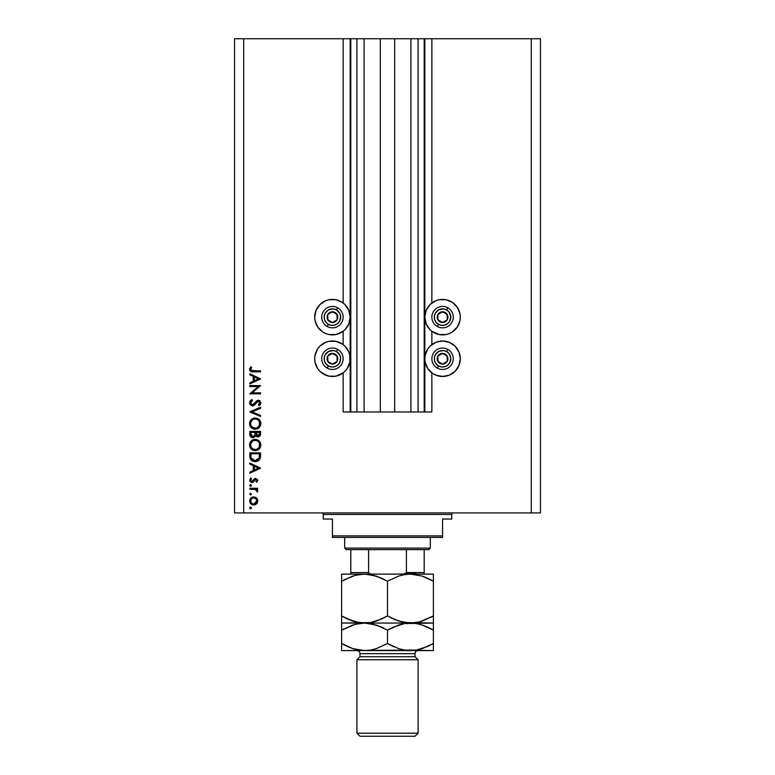<?xml version="1.0" encoding="UTF-8"?>
<svg xmlns="http://www.w3.org/2000/svg" width="775" height="775" viewBox="0 0 775 775"><rect width="100%" height="100%" fill="white"/><g stroke="black" fill="none" stroke-linecap="round" stroke-linejoin="round"><path stroke-width="1.16" d="M343.141 411.971L343.141 372.891L343.141 411.971L350.174 411.971L350.174 38.75L343.141 38.75L343.141 302.986L343.141 38.75L243.718 38.75L243.718 512.924L531.282 512.924L531.282 38.75L424.826 38.75L424.826 411.971L424.206 411.971L424.206 38.75L394.688 38.75L394.688 411.971L380.312 411.971L380.312 38.75L350.794 38.75L350.794 411.971L350.174 411.971L350.174 38.75L350.794 38.75L234.544 38.75L234.544 512.924L234.544 38.75L243.718 38.75L243.718 512.924L234.544 512.924L540.456 512.924L531.282 512.924L531.282 38.75L431.859 38.75L431.859 302.986L431.859 38.75L424.826 38.75L424.826 411.971L431.859 411.971L431.859 372.891L431.859 411.971L418.093 411.971L418.093 38.75L418.093 411.971L424.206 411.971L424.206 38.75L424.826 38.75L410.905 38.75L410.905 411.971L410.905 38.75L394.688 38.75L394.688 411.971L418.093 411.971L380.312 411.971L380.312 38.75L394.688 38.75L364.095 38.75L364.095 411.971L364.095 38.75L356.907 38.75L356.907 411.971L356.907 38.75L350.794 38.75L350.794 411.971L380.312 411.971L343.141 411.971M343.141 344.594L343.141 331.283L343.141 344.594M431.859 344.594L431.859 331.283L431.859 344.594M432.712 331.894L430.018 329.685L426.173 323.931L424.826 317.14A17.747 17.747 0 0 1 442.564 299.392A17.747 17.747 0 0 1 460.311 317.14L459.972 320.598L457.318 326.992L452.426 331.894L449.355 333.531L446.032 334.538L439.105 334.538L431.859 331.283M437.42 375.72L432.712 373.492L427.81 368.6L425.165 362.206L424.826 358.748A17.747 17.747 0 0 1 442.564 341A17.747 17.747 0 0 1 460.311 358.748L458.955 365.529L455.109 371.293L449.355 375.139L446.032 376.146L440.248 376.34M328.968 299.731L335.895 299.731L342.288 302.386L344.982 304.594L348.827 310.349L350.174 317.14A17.747 17.747 0 0 1 332.436 334.877A17.747 17.747 0 0 1 314.689 317.14L316.045 310.349L319.891 304.594L325.645 300.748L328.968 299.731L334.752 299.547M343.141 372.891L335.895 376.146L328.968 376.146L325.645 375.139L319.891 371.293L317.682 368.6L315.028 362.206L314.689 358.748A17.747 17.747 0 0 1 332.436 341A17.747 17.747 0 0 1 350.174 358.748A17.747 17.747 0 0 1 332.436 376.485A17.747 17.747 0 0 1 314.689 358.748L315.028 355.279L317.682 348.886L319.891 346.192L325.645 342.347L328.968 341.339L335.895 341.339L342.288 343.993L344.982 346.192L348.827 351.957L349.835 355.279L349.835 362.206L347.19 368.6L344.982 371.293L342.288 373.492L337.028 375.885M249.831 386.541L258.24 386.541L249.831 386.541L249.831 385.582L260.545 385.582L252.117 392.857L260.545 392.857L260.545 393.816L249.831 393.816L258.24 386.541L249.831 393.816L260.545 393.816L260.545 392.857L252.117 392.857L260.545 385.582L249.831 385.582L249.831 386.541L249.831 385.582L260.545 385.776M252.456 405.897L250.383 404.967L249.569 403.126L250.238 400.869L251.904 399.58L252.447 400.481L250.654 402.835L252.02 404.87L253.812 404.317L257.658 400.355L259.751 400.714L260.807 402.651L260.284 404.56L259.005 405.761L258.346 404.889L259.702 402.506L258.927 401.353L257.968 401.276L254.471 405.054L252.456 405.897L258.366 401.227L259.722 402.797L258.346 404.889L259.005 405.761L260.817 402.903L258.317 400.268L256.69 400.869L252.476 404.938L250.654 402.835L252.447 400.481L251.904 399.58L249.56 402.835L252.166 405.877M260.545 415.439L260.545 416.466L249.831 411.932L260.545 407.262L260.545 408.299L252.108 411.864L260.545 415.439L260.545 416.466L249.831 411.932L260.545 416.466L260.545 415.439L252.108 411.864L260.545 408.299L260.545 407.262L249.831 411.796L260.545 407.262L260.545 408.299M249.56 423.615L251.177 419.633L255.14 417.977L259.15 419.566L260.817 423.537L259.208 427.577L255.198 429.234L251.207 427.606L249.56 423.615C249.879 427.054 251.749 428.924 255.198 429.234C258.666 428.914 260.545 427.015 260.817 423.537C260.468 420.118 258.579 418.267 255.14 417.977L255.14 417.977C251.72 418.306 249.85 420.186 249.56 423.615L249.569 423.896M254.868 439.396L255.14 439.386C251.72 439.716 249.85 441.595 249.56 445.034L251.177 441.043L255.14 439.386L259.15 440.985L260.817 444.947L259.208 448.987L255.198 450.643L251.207 449.016L249.56 445.034C249.879 448.473 251.749 450.343 255.198 450.643C258.666 450.333 260.545 448.434 260.817 444.947C260.468 441.527 258.579 439.677 255.14 439.386L257.31 439.803M249.831 464.051L249.831 463.004L260.545 468.081L249.831 473.157L249.831 472.111L253.27 470.532L253.27 465.678L249.831 464.051L249.831 463.004L249.831 464.051L253.27 465.678L253.27 470.532L249.831 472.111L249.831 473.157L260.545 468.216L249.831 473.157L249.831 472.111M251.488 507.954L250.587 508.846L249.695 507.954L250.587 507.063L251.488 507.954L250.587 508.846L249.695 507.954L250.248 507.131L251.468 508.129L249.957 508.584L249.695 507.954L250.587 508.846L251.488 507.954L250.926 507.121M343.141 331.283L335.895 334.538L328.968 334.538L325.645 333.531L322.574 331.894L317.682 326.992L315.028 320.598L314.689 317.14A17.747 17.747 0 0 1 332.436 299.392A17.747 17.747 0 0 1 350.174 317.14L348.827 323.931L344.982 329.685L342.288 331.894M452.426 373.492L449.355 375.139L442.564 376.485L435.773 375.139L431.859 372.891M455.109 346.192L458.955 351.957L460.311 358.748A17.747 17.747 0 0 1 442.564 376.485A17.747 17.747 0 0 1 424.826 358.748L425.165 355.279L427.81 348.886L430.018 346.192L435.773 342.347L442.564 341L449.355 342.347L455.109 346.192L457.318 348.886M439.105 299.731L446.032 299.731L452.426 302.386L457.318 307.278L459.972 313.681L460.311 317.14A17.747 17.747 0 0 1 442.564 334.877A17.747 17.747 0 0 1 424.826 317.14L426.173 310.349L430.018 304.594L435.773 300.748L439.105 299.731L444.879 299.547M256.506 497.976L253.725 496.911L255.895 497.511L257.474 499.323L257.784 501.377L257.067 503.314L255.217 504.738L252.175 504.709L250.18 502.946L249.763 500.166L250.858 498.083L253.725 496.911C251.245 497.133 249.899 498.49 249.695 500.96C249.908 503.43 251.245 504.777 253.725 505.009L256.506 503.934L257.794 500.96L256.506 497.976L257.784 501.377M249.695 494.092L250.587 493.2L251.488 494.092L250.587 494.983L249.695 494.092L250.587 494.983L251.488 494.092L250.587 493.2L251.488 494.092L250.587 494.983L249.695 494.092L250.587 493.2L251.488 494.092L250.587 494.983L249.695 494.092L250.587 493.2L249.695 494.092M249.831 489.219L249.831 488.26L249.831 489.219L249.831 488.26L257.658 488.26L257.658 489.219L256.506 489.219L257.697 490.536L257.532 491.96L255.45 489.48L249.831 489.219L255.149 489.393L257.532 491.96L257.794 491.127L256.506 489.219L257.658 489.219L257.658 488.26L249.831 488.26L257.658 488.26L257.658 489.219M249.773 485.799L250.412 484.569L251.42 485.789L249.957 486.07L249.695 485.441L250.587 486.332L251.488 485.441L250.587 484.549L251.488 485.441L250.587 486.332L249.695 485.441L250.587 484.549L249.695 485.441L250.587 486.332L251.488 485.441M250.761 477.962L251.488 478.601L250.654 480.151L251.914 481.527L254.539 478.737L255.74 478.378L257.765 479.957L256.68 482.35L256.012 481.701L256.816 480.151L255.779 479.338L253.347 481.992L251.739 482.486L249.85 481.081L250.519 478.175L251.488 478.601L250.742 480.655L251.914 481.527L254.365 478.863L255.74 478.378L254.539 478.737L251.914 481.527L250.654 480.151L251.488 478.601L250.761 477.962L249.695 480.2L251.962 482.496L253.173 482.127L255.779 479.338L256.835 480.355L256.012 481.701L256.68 482.35L257.794 480.355L255.585 478.378M249.889 457.24L249.831 456.155C249.87 459.604 251.604 461.425 255.052 461.629L251.972 460.805L250.47 459.294L249.831 452.842L260.545 452.842L259.828 459.139L258.143 460.844L255.052 461.629C257.474 461.648 259.179 460.573 260.158 458.403L260.545 452.842L249.831 452.842L249.831 456.155L249.831 452.842L260.545 452.842L260.526 455.865M249.841 434.639L249.831 431.423L260.545 431.423L260.293 435.327L258.501 436.858L256.583 436.606L255.614 435.676L254.21 437.429L252.233 437.681L250.616 436.703L249.831 434.32C249.889 436.354 250.897 437.497 252.873 437.739L255.614 435.676L257.891 436.916C259.78 436.635 260.662 435.502 260.545 433.516L260.545 431.423L249.831 431.423L260.545 431.423L260.545 433.516M249.831 374.819L249.831 373.773L260.545 378.849L249.831 383.935L249.831 382.889L253.27 381.3L253.27 376.447L249.831 374.819L249.831 373.773L249.831 374.819L253.27 376.447L253.27 381.3L249.831 382.889L249.831 383.935L260.545 378.985L249.831 383.935L249.831 382.889M250.8 366.769L251.623 367.34L250.654 369.404L251.255 370.547L260.545 370.886L260.545 371.855L250.761 371.496L249.56 369.355L250.8 366.769L251.623 367.34L250.654 369.404L251.623 367.34L250.8 366.769L249.56 369.355C249.918 371.312 251.168 372.145 253.309 371.855L260.545 371.855L260.545 370.886L253.415 370.886L250.722 369.83M540.456 38.75L540.456 512.924L540.456 38.75L531.282 38.75L540.456 38.75M317.682 348.886L319.891 346.192M335.895 376.146L328.968 376.146L322.574 373.492M317.682 368.6L316.045 365.529M335.895 334.538L328.968 334.538M317.682 326.992L316.045 323.931M339.227 300.748L342.288 302.386M458.955 365.529L457.318 368.6M458.955 323.931L457.318 326.992M446.032 334.538L442.564 334.877M432.712 302.386L435.773 300.748M249.695 507.954L250.587 507.063L249.695 507.954M257.484 502.587L256.806 503.634M251.604 504.409L252.175 504.709M251.468 497.589L252.127 497.23M250.141 502.878L250.858 503.828M251.158 499.236L250.887 502.152M255.692 498.567L253.716 497.87L251.536 498.761M255.944 503.111L256.835 500.96L253.716 504.041L255.905 503.149M254.907 503.818L255.692 503.343M252.514 503.808L253.716 504.041C251.836 503.866 250.819 502.839 250.654 500.96C250.819 499.071 251.836 498.044 253.716 497.87C255.605 498.044 256.651 499.071 256.835 500.96L255.915 498.771M250.877 502.142L251.42 503.033M251.526 503.14L252.534 503.818M257.784 490.982L257.532 491.96L257.794 491.127L257.532 491.96L256.796 490.643M256.699 491.437L256.835 490.943L256.699 491.437M255.721 489.587L254.82 489.325M253.212 489.228L253.812 489.248M256.68 482.35L256.322 481.42M256.012 481.701L256.816 480.151M256.835 480.355L255.779 479.338L255.072 479.599L253.173 482.127L251.73 482.486M255.072 479.599L254.462 480.374M250.683 482.108L249.967 481.323M250.674 479.928L250.683 480.413M252.311 481.469L251.662 481.507M253.115 480.703L252.727 481.207M260.545 468.081L249.831 463.004L260.545 468.081M258.453 468.139L254.365 470.028L254.365 466.201L258.453 468.139L254.365 466.201L254.365 470.028L258.453 468.139M260.478 456.717L260.41 457.337M259.819 459.149L259.431 459.73M258.53 460.592L257.416 461.202M253.987 461.542L255.052 461.629M251.236 460.243L250.47 459.284M259.441 454.557L259.141 457.841L259.441 454.557M259.034 458.161L255.052 460.67L257.106 460.243M258.123 459.546L258.559 459.042M251.768 459.197L255.052 460.67L251.207 458.093L252.156 459.623M250.974 456.572L250.935 453.801L259.441 453.801L250.935 453.801L251.032 457.173M255.818 460.612L256.38 460.505M259.015 458.209L259.199 457.647M253.183 460.302L254.093 460.582M260.39 442.796L260.71 443.843M260.71 443.862L260.787 444.395M260.797 445.509L260.817 444.947M260.729 446.061L260.545 446.787M259.916 448.124L259.238 448.967M252.059 449.723L253.028 450.246M250.625 448.347L250.257 447.785M249.957 442.874L249.782 443.397M250.354 442.089L252.417 440.084M252.689 439.938L253.367 439.657M254.006 439.493L254.588 439.415M249.967 447.194L251.207 449.016M250.742 444.085L250.654 444.995C250.877 442.196 252.369 440.646 255.149 440.345C257.939 440.626 259.47 442.176 259.722 444.995L259.722 444.995C259.489 447.824 257.988 449.393 255.198 449.684C252.379 449.403 250.867 447.843 250.654 444.995L251.381 447.592L253.764 449.471M251.488 442.293L252.611 441.14L250.838 443.658M258.114 441.44L256.506 440.549M259.208 447.146L259.509 443.61M252.621 448.899L256.118 449.597M256.496 449.5L258.976 447.572M259.499 446.448L259.635 445.896M256.089 440.442L253.444 440.675M253.396 440.694L255.595 440.365M250.974 443.232L250.761 443.968M259.635 444.094L259.218 442.893M259.373 443.232L258.772 442.147M258.957 442.428L258.375 441.692M260.284 435.337L260.003 435.86M257.213 436.838L257.891 436.916M256.893 436.751L256.031 436.218M253.105 437.73L252.553 437.73M252.233 437.681L251.701 437.507M251.633 437.478L250.403 436.422M249.831 431.423L249.831 434.32L249.831 431.423M260.497 434.436L260.536 433.826M254.898 434.029L254.917 433.022M251.923 436.49L251.245 435.744L253.202 436.751M251.023 435.017L252.873 436.78L250.935 433.758L251.245 435.744M256.05 433.864L256.573 435.366L257.872 435.957L256.012 432.392L259.441 432.392L259.441 433.69L257.629 435.938L258.453 435.85M258.259 435.918L259.305 434.853L259.441 432.392L256.012 432.392L256.099 434.291M259.305 434.843L259.441 433.69M254.152 436.248L254.791 435.027L252.873 436.78L253.735 436.558M250.935 433.758L250.935 432.392L254.917 432.392L250.935 432.392L250.984 434.765M256.012 433.031L256.041 433.767M257.3 418.384L256.699 418.18M259.867 420.418L260.187 420.951M260.574 421.9L260.787 422.985M260.797 424.09L260.817 423.537M259.218 427.567L259.925 426.705M255.469 429.224L254.636 429.205M252.059 428.304L254.093 429.137M251.207 427.606L249.967 425.785M250.625 426.938L250.267 426.395M250.354 420.67L251.168 419.643M251.177 419.624L252.011 418.917L251.177 419.633M254.016 418.083L254.588 417.996M260.39 421.377L259.858 420.408M249.957 421.455L249.782 421.978M251.41 426.211L253.764 428.052M250.742 422.675L250.654 423.586C250.877 420.777 252.369 419.227 255.149 418.936C257.939 419.207 259.47 420.757 259.722 423.586L259.722 423.586C259.489 426.415 257.988 427.974 255.198 428.275C252.379 427.994 250.867 426.424 250.654 423.586L250.761 424.613M251.488 420.873L252.611 419.721L250.838 422.249M258.114 420.031L256.506 419.13M259.208 425.737L259.509 422.201M252.621 427.48L256.118 428.178M256.496 428.091L258.976 426.163M259.499 425.029L259.635 424.487M250.742 424.487L251.042 425.504M256.089 419.023L253.444 419.265M253.396 419.285L255.595 418.955M250.974 421.823L250.761 422.559M259.635 422.685L259.218 421.474M259.373 421.813L258.772 420.738M258.957 421.009L258.375 420.273M249.87 401.44L250.451 400.627M251.139 400.045L251.904 399.58L252.447 400.481M251.536 401.121L250.809 402.08M250.693 402.448L250.683 403.223M250.78 403.591L252.02 404.87L253.812 404.317L252.253 404.918M254.849 403.145L255.566 402.157M256.583 400.956L258.094 400.278M258.831 400.317L260.061 400.975M260.787 403.349L259.925 404.986M259.005 405.761L258.685 404.608M258.346 404.889L259.005 404.327M259.082 404.25L259.615 403.436M259.693 403.126L259.625 402.186M258.366 401.227L256.98 401.934L258.162 401.237M256.98 401.934L256.118 403.087M255.227 404.259L254.791 404.744M254.248 405.228L253.018 405.829M249.618 403.446L249.763 403.978M260.284 404.56L260.681 403.775M260.545 392.857L260.545 393.816L249.831 393.593M260.545 378.849L249.831 373.773L260.545 378.849M258.453 378.907L254.365 380.796L254.365 376.97L258.453 378.907L254.365 376.97L254.365 380.796L258.453 378.907M260.545 370.886L260.545 371.855L253.309 371.855M252.66 371.845L251.962 371.797M250.248 371.128L249.627 370.004M249.569 369.171L249.657 368.629M250.926 370.227L251.187 368.009M251.265 370.557L251.865 370.799M250.713 500.35L250.713 501.561M253.115 503.992L254.026 504.031M256.603 502.142L256.777 500.35M253.716 497.87L253.115 497.918M250.935 455.032L250.945 455.807M251.052 457.337L251.439 458.664M254.432 460.631L255.392 460.66M259.315 457.037L259.392 456.213M254.742 449.665L255.643 449.665M256.099 449.597L258.104 448.609M250.829 443.658L250.654 444.995M254.549 435.686L254.83 434.785M250.984 425.359L251.381 426.173M254.742 428.246L255.643 428.246M256.099 428.188L258.104 427.199M250.829 422.249L250.654 423.586M331.332 321.838L332.504 322.487A5.357 5.357 0 0 1 329.821 321.809L330.169 321.179L331.332 321.838L330.169 321.179L329.821 321.809L331.119 322.323L333.889 322.293L337.106 319.755L337.59 315.687L335.052 312.47L330.983 311.986L327.767 314.524L327.282 318.593L329.821 321.809A5.357 5.357 0 0 1 332.368 311.782A5.357 5.357 0 0 1 337.106 319.755L337.038 314.398L334.722 313.1L332.368 311.782L327.767 314.524L327.835 319.872L330.169 321.179L327.835 319.872L327.767 314.524L332.368 311.782L334.722 313.1L337.038 314.398L337.106 319.755A5.357 5.357 0 0 1 332.504 322.487L337.106 319.755L332.504 322.487L331.332 321.838M336.476 309.932A8.263 8.263 0 0 1 339.644 321.179A8.263 8.263 0 0 1 328.397 324.347L327.205 326.478A10.705 10.705 0 0 0 341.775 322.371A10.705 10.705 0 0 0 337.668 307.801L336.476 309.932L339.799 313.391L340.671 316.491L339.644 321.179L337.551 323.63L334.674 325.083L331.458 325.345L328.397 324.347L325.946 322.255L324.483 319.377L324.231 316.161L325.229 313.1L328.687 309.777L333.405 308.934L336.476 309.932L337.668 307.801A10.705 10.705 0 0 1 341.775 322.371A10.705 10.705 0 0 1 327.205 326.478A10.705 10.705 0 0 1 323.097 311.908A10.705 10.705 0 0 1 337.668 307.801A10.705 10.705 0 0 0 323.097 311.908A10.705 10.705 0 0 0 327.205 326.478L328.397 324.347A8.263 8.263 0 0 1 325.229 313.1A8.263 8.263 0 0 1 336.476 309.932M441.469 321.838L442.632 322.487A5.357 5.357 0 0 1 439.948 321.809L440.297 321.179L441.469 321.838L440.297 321.179L439.948 321.809L441.246 322.323L444.017 322.293L447.233 319.755L447.718 315.687L445.179 312.47L441.111 311.986L437.894 314.524L437.41 318.593L439.948 321.809A5.357 5.357 0 0 1 442.496 311.782A5.357 5.357 0 0 1 447.233 319.755L447.165 314.398L443.678 312.441L442.496 311.782L437.894 314.524L437.962 319.872L440.297 321.179L437.962 319.872L437.894 314.524L442.496 311.782L443.678 312.441L447.165 314.398L447.233 319.755A5.357 5.357 0 0 1 442.632 322.487L447.233 319.755L442.632 322.487L441.469 321.838M446.603 309.932A8.263 8.263 0 0 1 449.771 321.179A8.263 8.263 0 0 1 438.524 324.347L437.332 326.478A10.705 10.705 0 0 0 451.903 322.371A10.705 10.705 0 0 0 447.795 307.801L446.603 309.932L449.054 312.025L450.798 316.491L449.771 321.179L447.679 323.63L444.811 325.083L441.595 325.345L438.524 324.347L436.083 322.255L434.62 319.377L434.368 316.161L435.356 313.1L438.815 309.777L443.542 308.934L446.603 309.932L447.795 307.801A10.705 10.705 0 0 1 451.903 322.371A10.705 10.705 0 0 1 437.332 326.478A10.705 10.705 0 0 1 433.225 311.908A10.705 10.705 0 0 1 447.795 307.801A10.705 10.705 0 0 0 433.225 311.908A10.705 10.705 0 0 0 437.332 326.478L438.524 324.347A8.263 8.263 0 0 1 435.356 313.1A8.263 8.263 0 0 1 446.603 309.932M441.469 363.446L442.632 364.095A5.357 5.357 0 0 1 439.948 363.417L440.297 362.787L441.469 363.446L440.297 362.787L439.948 363.417L441.246 363.93L444.017 363.892L447.233 361.363L447.718 357.294L445.179 354.068L441.111 353.594L437.894 356.122L437.41 360.191L439.948 363.417A5.357 5.357 0 0 1 442.496 353.39A5.357 5.357 0 0 1 447.233 361.363L447.165 356.006L446.012 355.357L442.496 353.39L437.894 356.122L437.962 361.479L440.297 362.787L437.962 361.479L437.894 356.122L442.496 353.39L446.012 355.357L447.165 356.006L447.233 361.363A5.357 5.357 0 0 1 442.632 364.095L447.233 361.363L442.632 364.095L441.469 363.446M446.603 351.54A8.263 8.263 0 0 1 449.771 362.778A8.263 8.263 0 0 1 438.524 365.945L437.332 368.086A10.705 10.705 0 0 0 451.903 363.979A10.705 10.705 0 0 0 447.795 349.399L446.603 351.54L449.054 353.632L450.798 358.098L449.771 362.778L447.679 365.228L444.811 366.691L441.595 366.943L438.524 365.945L436.083 363.853L434.62 360.985L434.368 357.769L435.356 354.708L438.815 351.385L443.542 350.542L446.603 351.54L447.795 349.399A10.705 10.705 0 0 1 451.903 363.979A10.705 10.705 0 0 1 437.332 368.086A10.705 10.705 0 0 1 433.225 353.507A10.705 10.705 0 0 1 447.795 349.399A10.705 10.705 0 0 0 433.225 353.507A10.705 10.705 0 0 0 437.332 368.086L438.524 365.945A8.263 8.263 0 0 1 435.356 354.708A8.263 8.263 0 0 1 446.603 351.54M331.332 363.446L332.504 364.095A5.357 5.357 0 0 1 329.821 363.417L330.169 362.787L331.332 363.446L330.169 362.787L329.821 363.417L331.119 363.93L333.889 363.892L337.106 361.363L337.59 357.294L335.052 354.068L330.983 353.594L327.767 356.122L327.282 360.191L329.821 363.417A5.357 5.357 0 0 1 332.368 353.39A5.357 5.357 0 0 1 337.106 361.363L337.038 356.006L335.885 355.357L332.368 353.39L327.767 356.122L327.835 361.479L330.169 362.787L327.835 361.479L327.767 356.122L332.368 353.39L335.885 355.357L337.038 356.006L337.106 361.363A5.357 5.357 0 0 1 332.504 364.095L337.106 361.363L332.504 364.095L331.332 363.446M336.476 351.54A8.263 8.263 0 0 1 339.644 362.778A8.263 8.263 0 0 1 328.397 365.945L327.205 368.086A10.705 10.705 0 0 0 341.775 363.979A10.705 10.705 0 0 0 337.668 349.399L336.476 351.54L339.799 354.998L340.671 358.098L339.644 362.778L337.551 365.228L334.674 366.691L331.458 366.943L328.397 365.945L325.946 363.853L324.483 360.985L324.231 357.769L325.229 354.708L328.687 351.385L333.405 350.542L336.476 351.54L337.668 349.399A10.705 10.705 0 0 1 341.775 363.979A10.705 10.705 0 0 1 327.205 368.086A10.705 10.705 0 0 1 323.097 353.507A10.705 10.705 0 0 1 337.668 349.399A10.705 10.705 0 0 0 323.097 353.507A10.705 10.705 0 0 0 327.205 368.086L328.397 365.945A8.263 8.263 0 0 1 325.229 354.708A8.263 8.263 0 0 1 336.476 351.54M321.732 512.924A1.531 1.531 0 0 1 323.252 514.455L323.252 519.047L332.436 519.047L332.436 535.874L442.564 535.874L442.564 519.047L451.748 519.047L451.748 514.455A1.531 1.531 0 0 1 453.268 512.924A1.531 1.531 0 0 0 451.748 514.455L323.252 514.455A1.531 1.531 0 0 0 321.732 512.924M451.157 519.047L442.564 519.047L442.564 537.404L332.436 537.404L442.564 537.404L442.564 535.874L332.436 535.874L332.436 519.047L323.252 519.047L323.252 514.455L451.748 514.455L451.748 519.047L451.157 519.047L451.748 519.047M332.436 535.874L332.436 537.404L332.436 535.874M323.252 519.047L323.843 519.047M406.42 572.58L424.206 572.58L424.206 574.11L424.206 572.58L406.42 572.58L406.42 549.64L428.798 549.64L430.328 548.109L344.672 548.109L346.202 549.64L406.42 549.64L346.202 549.64L344.672 548.109L430.328 548.109L430.328 537.404L430.328 548.109L428.798 549.64L406.42 549.64L406.42 572.58L404.879 573.858L402.797 574.11L404.812 573.878M344.672 537.404L344.672 548.109L344.672 537.404M424.206 572.58L424.206 549.64L424.206 572.58M350.794 572.58L350.794 549.64L350.794 572.58L368.58 572.58L370.121 573.858L372.203 574.11L370.121 573.858L368.58 572.58L368.58 549.64L368.58 572.58L350.794 572.58L350.794 574.11L350.794 573.074M406.139 573.19L415.797 573.19L406.139 573.19M418.093 659.767L415.032 656.706L359.968 656.706L356.907 659.767L418.093 659.767L356.907 659.767L356.907 733.189L359.968 736.25L415.032 736.25L418.093 733.189L356.907 733.189L418.093 733.189L418.093 659.767L418.093 733.189L415.032 736.25L359.968 736.25L356.907 733.189L356.907 659.767L359.968 656.706L415.032 656.706L415.032 653.654A3.061 3.061 0 0 1 418.093 650.593A3.061 3.061 0 0 0 415.032 653.654L359.968 653.654L359.968 656.706L359.968 653.654A3.061 3.061 0 0 0 356.907 650.593A3.061 3.061 0 0 1 359.968 653.654L415.032 653.654L415.032 656.706L418.093 659.767M416.427 574.633L410.44 574.11L422.23 576.087L433.39 581.211L433.39 615.96L422.298 621.066L416.475 622.538L410.44 623.061L398.66 621.085L387.5 615.96L387.5 581.211L398.592 576.106L404.414 574.633L410.44 574.11L404.463 574.633L410.44 574.11L364.56 574.11L376.34 576.087L387.5 581.211L387.5 615.96L376.408 621.066L370.586 622.538L364.56 623.061L358.622 622.548L347.093 618.818L341.61 615.96L341.61 581.211L352.702 576.106L358.525 574.633L364.56 574.11L358.573 574.633L364.56 574.11L341.61 574.11L341.61 623.061L341.61 618.818L341.61 623.061L370.537 622.538L364.56 623.061L358.622 622.548L352.77 621.085L341.61 615.96L352.741 621.075L347.074 618.818M341.61 574.633L341.61 576.096L341.61 574.11L341.61 574.633L341.61 574.11L364.56 574.11L370.489 574.624L380.883 577.83M355.473 575.292L364.56 574.11L370.537 574.633M381.591 619.022L370.586 622.538L364.56 623.061L355.27 621.821L358.573 622.538M387.5 581.211L382.036 578.353L387.5 581.211L398.592 576.106L404.414 574.633L410.44 574.11L422.23 576.087L433.39 581.211L422.259 576.096L428.255 578.508M373.831 575.35L370.586 574.633L373.86 575.35M387.5 615.96L398.631 621.075L387.5 615.96L381.649 618.993M419.527 621.879L410.44 623.061L364.56 623.061L410.44 623.061L401.14 621.821L404.463 622.538M370.537 623.575L373.831 624.292L364.56 623.061L341.61 623.061L341.61 630.162L352.702 625.057L358.525 623.584L364.56 623.061L376.34 625.038L387.5 630.162L398.592 625.057L404.414 623.584L433.39 623.061L433.39 621.075L433.39 623.061L433.39 622.538L433.39 623.061L404.511 622.548L394.117 619.341M433.39 622.538L433.39 574.11L433.39 574.633L433.39 574.11L364.56 574.11M433.39 617.772L433.39 615.96L419.827 621.802M431.016 617.278L433.39 615.96M391.055 617.888L392.964 618.818M341.61 618.818L341.61 615.96L345.272 617.937M433.39 621.075L433.39 618.818M433.39 576.096L433.39 578.353L433.39 576.096M433.39 578.353L433.39 581.211L429.728 579.235M383.945 579.283L382.036 578.353M343.984 579.894L355.173 575.37M341.61 579.4L341.61 581.211M341.61 576.096L341.61 578.353M433.39 574.11L410.44 574.11M433.39 623.575L433.39 630.162L429.728 628.176M393.351 627.13L404.414 623.584L410.44 623.061L416.378 623.565L422.23 625.038L433.39 630.162L433.39 643.492L427.926 646.35L416.475 650.07L410.44 650.593L341.61 650.593L416.427 650.07L410.44 650.593L433.39 650.593L404.511 650.08L398.66 648.617L387.5 643.492L376.408 648.597L370.586 650.07L364.56 650.593L352.77 648.617L341.61 643.492L341.61 650.07M343.984 628.845L341.61 630.162L341.61 643.492L345.272 645.478M355.173 624.321L364.56 623.061L358.573 623.575L364.56 623.061L370.489 623.565L380.883 626.781M341.61 623.575L341.61 623.061M341.61 628.312L341.61 630.162L355.279 624.292M383.945 628.225L382.036 627.304M410.44 623.061L404.453 623.575L410.44 623.061L416.378 623.565L422.23 625.038L433.39 630.162L433.39 627.304M416.475 623.584L419.721 624.292L416.475 623.584M422.298 625.057L427.926 627.304L422.298 625.057M428.255 627.459L433.39 630.162L433.39 643.492L422.298 648.597L416.475 650.07L410.44 650.593L404.511 650.08L398.66 648.617L387.5 643.492L376.408 648.597L370.586 650.07L364.56 650.593L370.547 650.07L364.56 650.593L358.622 650.08L352.77 648.617L341.61 643.492L352.732 648.607L346.745 646.195M433.39 650.08L433.39 643.492L431.016 644.81M433.39 645.342L433.39 643.492M358.573 650.07L364.56 650.593M404.463 650.07L410.44 650.593M391.055 645.42L394.117 646.873M341.61 625.047L341.61 627.304M341.61 630.162L341.61 646.35M387.5 630.162L387.5 643.492L387.5 630.162L393.409 627.101M433.39 648.607L433.39 646.35M387.5 643.492L392.964 646.35M406.245 573.074L403.32 574.101L406.245 573.074"/></g></svg>
